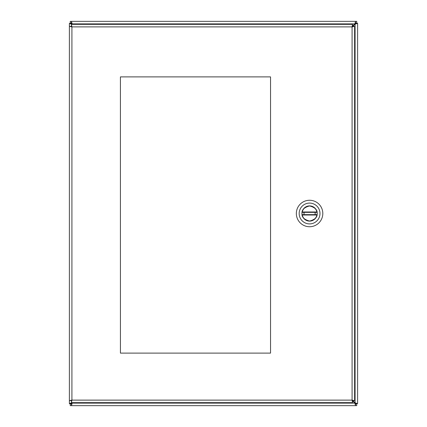 <?xml version="1.0" encoding="UTF-8"?>
<svg xmlns="http://www.w3.org/2000/svg" width="427" height="427" viewBox="0 0 427 427"><rect width="100%" height="100%" fill="white"/><g stroke="black" fill="none" stroke-linecap="round" stroke-linejoin="round"><path stroke-width="0.64" d="M71.917 402.923A1.633 1.633 0 0 1 72.115 403.12L71.432 403.873L71.432 405.65L356.726 405.65L356.726 403.873L355.568 403.873L354.885 403.12A1.633 1.633 0 0 1 355.083 402.923L355.835 403.606L357.612 403.606L357.612 23.271L355.835 23.271L355.083 24.077A1.633 1.633 0 0 1 354.885 23.88L355.568 23.127L355.568 21.35L70.279 21.35L70.279 23.127L71.432 23.127L72.115 23.88A1.633 1.633 0 0 1 71.917 24.077L71.165 23.394L69.387 23.394L69.387 403.728L71.165 403.728L71.917 402.923M71.917 24.35L69.387 23.394L71.165 23.394M71.432 23.127L71.432 21.35L72.179 23.88L354.821 23.88L355.568 21.35L356.726 21.35L356.726 23.127L355.568 23.127M355.835 23.394L357.612 23.394L355.083 24.142L355.083 402.858L357.612 403.606L355.835 403.606M355.568 403.873L355.568 405.65L354.821 403.12L72.179 403.12L71.432 405.65L70.279 405.65L70.279 403.873L71.432 403.873M357.612 24.077L357.612 402.923M72.126 402.645L69.387 403.606L71.165 403.606M72.654 24.35L72.179 23.88M354.821 23.88L352.296 26.399M352.563 26.666L355.083 24.142M355.083 402.858L352.563 400.334M72.179 403.12L72.654 402.645M352.296 400.601L354.821 403.12M120.43 76.892L270.542 76.892L270.542 353.108L120.43 353.108L120.425 76.892M352.569 402.645L352.569 400.868L352.083 400.12L352.83 400.606L354.613 400.606L352.083 400.12L71.917 400.12L71.432 400.868L71.432 402.645L352.569 402.645L352.083 400.12L352.083 26.88L352.569 26.127L352.569 24.35L71.432 24.35L71.917 26.88L71.165 26.394L69.387 26.394L71.917 26.88L352.083 26.88L352.569 24.35M354.607 26.394L352.83 26.394L352.083 26.88L354.607 26.394L354.607 400.606M71.432 24.35L71.432 26.127L71.917 26.88L71.917 400.12L71.432 402.645M71.165 400.606L71.917 400.12L69.387 400.606L71.165 400.606M309.575 205.889A7.611 7.611 0 0 1 316.167 217.306A7.611 7.611 0 0 1 302.983 217.306A7.611 7.611 0 0 1 309.575 205.889M319.978 213.5A10.403 10.403 0 0 1 304.376 222.51A10.403 10.403 0 0 1 304.376 204.49A10.403 10.403 0 0 1 319.978 213.5M313.028 200.722A13.237 13.237 0 0 0 296.338 213.5A13.237 13.237 0 0 0 309.575 226.737A13.237 13.237 0 0 0 313.028 200.722M317.138 213.5C317.571 217.076 315.046 219.601 309.575 221.063C304.104 219.601 301.579 217.076 302.012 213.5C301.579 209.924 304.104 207.399 309.575 205.937C315.046 207.399 317.571 209.924 317.138 213.5M316.893 215.011L316.957 214.637L302.193 214.637L302.257 215.011A7.472 7.472 0 0 0 316.893 215.011L302.257 215.011M302.257 211.989L302.193 212.363L316.957 212.363L316.893 211.989A7.472 7.472 0 0 0 302.257 211.989L316.893 211.989M315.137 212.363L315.137 214.637M304.013 214.637L304.013 212.363"/></g></svg>
